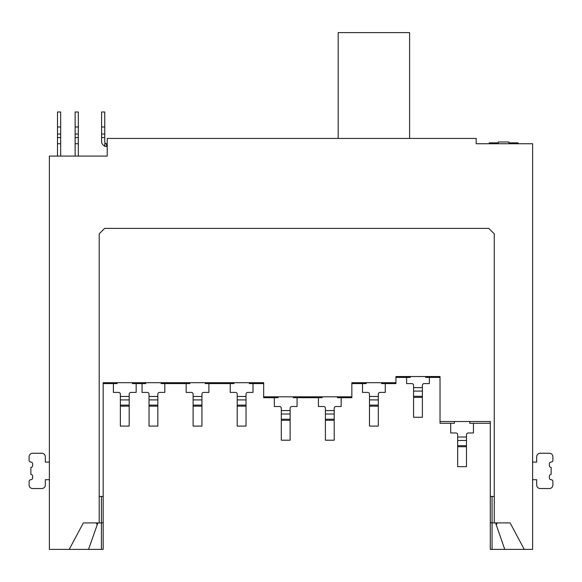 <?xml version="1.0" encoding="UTF-8"?>
<svg xmlns="http://www.w3.org/2000/svg" width="582" height="582" viewBox="0 0 582 582"><rect width="100%" height="100%" fill="white"/><g stroke="black" fill="none" stroke-linecap="round" stroke-linejoin="round"><path stroke-width="0.87" d="M454.404 421.506L454.404 423.274L440.028 423.274L440.028 421.506L490.291 421.506L490.291 496.461L494.256 496.461M106.521 146.38L106.521 143.739L104.76 143.739L104.76 146.38L107.226 146.38M104.76 137.563L101.588 137.563L101.588 111.991L104.76 111.991L104.76 141.972A1.761 1.761 0 0 0 106.521 143.739L107.226 143.739M101.588 137.563L101.588 141.441A4.94 4.94 0 0 0 104.76 146.053M101.588 126.985L104.76 126.985M101.588 134.035L104.76 134.035M495.58 522.92L504.754 549.372L532.617 549.372L532.617 143.739L476.185 143.739L476.185 138.443L107.226 138.443L107.226 156.085L49.383 156.085L49.383 549.372L88.537 549.372L97.252 524.695L96.117 522.92M490.291 423.274L469.747 423.274L469.747 421.506M492.052 496.461L492.052 522.92L494.256 522.92L494.256 233.855L488.793 228.391L494.256 233.855M497.348 522.92L496.206 524.717M504.754 549.372L490.291 549.372L490.291 496.461M490.291 522.716L492.052 522.92L492.052 549.372M117.106 382.709L117.106 383.589L103.174 383.589M263.661 383.589L249.292 383.589L249.292 382.709M233.949 382.709L233.949 383.589L205.199 383.589L205.199 382.709M189.856 382.709L189.856 383.589L161.105 383.589L161.105 382.709M145.762 382.709L145.762 383.589L132.449 383.589L132.449 382.709M99.202 233.855L104.673 228.391L99.202 233.855L99.202 522.92L101.406 522.92L101.406 496.461M99.202 496.461L103.174 496.461L103.174 382.709L263.661 382.709L263.661 396.815L351.848 396.815L351.848 397.702L337.473 397.702L337.473 396.815M440.028 377.42L425.653 377.42L425.653 376.539M410.31 376.539L410.31 377.42L395.935 377.42M351.848 396.815L351.848 382.709L395.935 382.709L395.935 383.589L381.559 383.589L381.559 382.709M366.216 382.709L366.216 383.589L351.848 383.589M278.036 396.815L278.036 397.702L263.661 397.702L263.661 396.815M322.13 396.815L322.13 397.702L293.379 397.702L293.379 396.815M488.793 228.391L104.673 228.391M103.174 496.461L103.174 549.372L88.537 549.372M99.202 522.92L83.335 522.92L69.222 549.372M524.244 549.372L510.13 522.92L494.256 522.92M395.935 382.709L395.935 376.539L440.028 376.539L440.028 421.506M101.406 549.372L101.406 522.92L103.174 522.716M97.252 524.695L97.885 522.92M489.142 143.739L489.142 142.852L498.316 142.852L498.316 141.972L508.901 141.972L508.901 142.852L518.067 142.852L518.067 143.739M362.513 383.589L362.513 392.406L367.715 392.406A1.761 1.761 0 0 1 369.483 394.174L369.483 426.097L378.3 426.097L378.3 394.174A1.761 1.761 0 0 1 380.061 392.406L385.269 392.406L385.269 383.589M230.239 383.589L230.239 392.406L235.448 392.406A1.761 1.761 0 0 1 237.209 394.174L237.209 426.097L246.026 426.097L246.026 394.174A1.761 1.761 0 0 1 247.794 392.406L252.995 392.406L252.995 383.589M113.403 383.589L113.403 392.406L118.604 392.406A1.761 1.761 0 0 1 120.365 394.174L120.365 426.097L129.189 426.097L129.189 394.174A1.761 1.761 0 0 1 130.95 392.406L136.152 392.406L136.152 383.589M57.494 156.085L57.494 111.991L60.666 111.991L60.666 156.085M57.494 143.739L60.666 143.739M57.494 137.563L60.666 137.563M57.494 134.035L60.666 134.035M57.494 126.985L60.666 126.985M338.178 138.443L338.178 32.628L409.604 32.628L409.604 138.443M406.607 377.42L406.607 383.589L411.809 383.589A1.761 1.761 0 0 1 413.569 385.357L413.569 417.279L422.394 417.279L422.394 385.357A1.761 1.761 0 0 1 424.154 383.589L429.356 383.589L429.356 377.42M274.333 397.702L274.333 406.52L279.535 406.52A1.761 1.761 0 0 1 281.302 408.28L281.302 440.203L290.12 440.203L290.12 408.28A1.761 1.761 0 0 1 291.88 406.52L297.082 406.52L297.082 397.702M142.059 383.589L142.059 392.406L147.261 392.406A1.761 1.761 0 0 1 149.028 394.174L149.028 426.097L157.846 426.097L157.846 394.174A1.761 1.761 0 0 1 159.606 392.406L164.815 392.406L164.815 383.589M49.383 479.706L45.323 479.706L45.323 485.002A3.528 3.528 0 0 1 41.795 488.531L32.628 488.531A3.528 3.528 0 0 1 29.1 485.002L29.1 481.474A1.761 1.761 0 0 1 30.861 479.706A1.761 1.761 0 0 0 32.628 477.946L32.628 476.185A1.761 1.761 0 0 0 30.861 474.417L30.861 467.361A1.761 1.761 0 0 0 32.628 465.6L32.628 463.839A1.761 1.761 0 0 0 30.861 462.072A1.761 1.761 0 0 1 29.1 460.311L29.1 456.783A3.528 3.528 0 0 1 32.628 453.254L41.795 453.254A3.528 3.528 0 0 1 45.323 456.783L45.323 462.072L49.383 462.072M532.617 462.072L536.677 462.072L536.677 456.783A3.528 3.528 0 0 1 540.205 453.254L549.372 453.254A3.528 3.528 0 0 1 552.9 456.783L552.9 460.311A1.761 1.761 0 0 1 551.139 462.072A1.761 1.761 0 0 0 549.372 463.839L549.372 465.6A1.761 1.761 0 0 0 551.139 467.361L551.139 474.417A1.761 1.761 0 0 0 549.372 476.185L549.372 477.946A1.761 1.761 0 0 0 551.139 479.706A1.761 1.761 0 0 1 552.9 481.474L552.9 485.002A3.528 3.528 0 0 1 549.372 488.531L540.205 488.531A3.528 3.528 0 0 1 536.677 485.002L536.677 479.706L532.617 479.706M75.129 156.085L75.129 111.991L78.308 111.991L78.308 143.739L75.129 143.739M78.308 156.085L78.308 143.739M78.308 126.985L75.129 126.985M78.308 134.035L75.129 134.035M78.308 137.563L75.129 137.563M186.153 383.589L186.153 392.406L191.354 392.406A1.761 1.761 0 0 1 193.115 394.174L193.115 426.097L201.939 426.097L201.939 394.174A1.761 1.761 0 0 1 203.7 392.406L208.902 392.406L208.902 383.589M318.427 397.702L318.427 406.52L323.628 406.52A1.761 1.761 0 0 1 325.389 408.28L325.389 440.203L334.206 440.203L334.206 408.28A1.761 1.761 0 0 1 335.974 406.52L341.176 406.52L341.176 397.702M450.701 423.274L450.701 432.972L455.902 432.972A1.761 1.761 0 0 1 457.663 434.739L457.663 466.655L466.48 466.655L466.48 434.739A1.761 1.761 0 0 1 468.248 432.972L473.45 432.972L473.45 423.274M369.483 406.163L378.3 406.163M369.483 405.123L378.3 405.123M369.483 399.907L378.3 399.907M369.483 396.466L378.3 396.466M237.209 406.163L246.026 406.163M237.209 405.123L246.026 405.123M237.209 399.907L246.026 399.907M237.209 396.466L246.026 396.466M120.365 406.163L129.189 406.163M120.365 405.123L129.189 405.123M120.365 399.907L129.189 399.907M120.365 396.466L129.189 396.466M413.569 397.346L422.394 397.346M413.569 396.306L422.394 396.306M413.569 391.089L422.394 391.089M413.569 387.648L422.394 387.648M281.302 420.277L290.12 420.277M281.302 419.229L290.12 419.229M281.302 414.013L290.12 414.013M281.302 410.572L290.12 410.572M149.028 406.163L157.846 406.163M149.028 405.123L157.846 405.123M149.028 399.907L157.846 399.907M149.028 396.466L157.846 396.466M193.115 406.163L201.939 406.163M193.115 405.123L201.939 405.123M193.115 399.907L201.939 399.907M193.115 396.466L201.939 396.466M325.389 420.277L334.206 420.277M325.389 419.229L334.206 419.229M325.389 414.013L334.206 414.013M325.389 410.572L334.206 410.572M457.663 446.729L466.48 446.729M457.663 445.688L466.48 445.688M457.663 440.472L466.48 440.472M457.663 437.031L466.48 437.031"/></g></svg>
